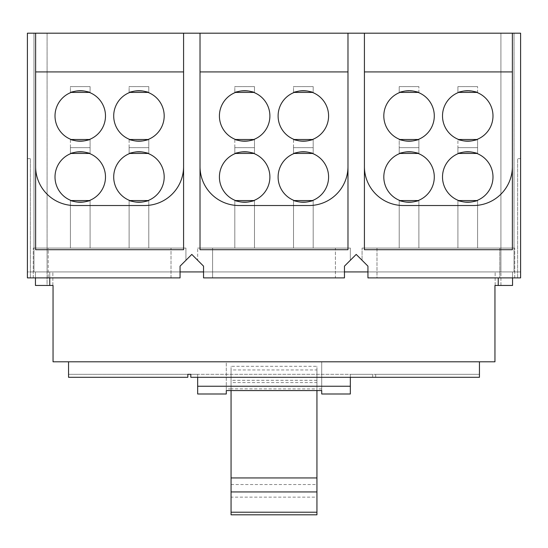 <?xml version="1.0" encoding="UTF-8"?>
<svg xmlns="http://www.w3.org/2000/svg" width="548" height="548" viewBox="0 0 548 548"><rect width="100%" height="100%" fill="white"/><g stroke="black" fill="none" stroke-linecap="round" stroke-linejoin="round"><path stroke-width="0.41" stroke-dasharray="2.74 2.06" d="M231.064 484.528L316.936 484.528L316.936 497.132L231.064 497.132L231.064 369.955L231.064 382.559L316.936 382.559L316.936 369.955L231.064 369.955M316.936 484.528L316.936 369.955M316.936 497.132L316.936 382.559M231.064 497.132L231.064 382.559M316.936 380.319L231.064 380.319L231.064 366.317L316.936 366.317L316.936 491.94L316.936 386.272L316.936 388.929L231.064 388.868L231.064 386.272L316.936 386.272M231.064 386.272L231.064 380.319M316.936 390.573L316.936 366.317M231.064 390.573L231.064 366.317M316.936 514.805L316.936 388.868M231.064 514.805L231.064 388.868M321.71 390.573L321.71 361.796L321.71 390.388L226.29 390.388L226.29 361.796L321.71 361.796L226.29 361.796L226.29 388.929L226.29 361.796L321.71 361.796L226.29 361.796L226.29 390.573M321.71 393.998L321.71 390.388M226.29 390.388L226.29 393.998M197.664 377.298L372.702 377.298L190.807 377.298L197.664 377.298L197.664 374.318L197.664 377.298L190.807 377.298L190.807 374.318L197.664 374.318L190.807 374.318L190.807 377.298L479.452 377.298L375.681 377.298L375.681 374.318L375.681 377.298L479.452 377.298L479.452 374.318L479.452 377.298L375.681 377.298L375.681 374.318L479.452 374.318L190.807 374.318L372.702 374.318L350.336 374.318L350.336 377.298L197.664 377.298L197.664 386.244L350.336 386.244L350.336 393.998M197.664 393.998L197.664 386.244M350.336 377.298L350.336 374.318L372.702 374.318L372.702 377.298L372.702 374.318L372.702 377.298L350.336 377.298L350.336 386.244M68.548 361.796L68.548 377.298L187.827 377.298L187.827 374.318L68.548 374.318L68.548 377.298L187.827 377.298L68.548 377.298L68.548 374.318L187.827 374.318L187.827 377.298L187.827 374.318L190.807 374.318L190.807 377.298L190.807 374.318L190.807 377.298L372.702 377.298L372.702 374.318L375.681 374.318L375.681 377.298L479.452 377.298L479.452 361.796L68.548 361.796L479.452 361.796M375.681 374.318L479.452 374.318L375.681 374.318M129.116 86.611L148.782 86.611L129.116 86.611L148.782 86.611L129.116 86.611L129.116 92.715C128.499 90.53 149.399 90.53 148.782 92.715C149.399 90.53 128.499 90.53 129.116 92.715L129.869 92.407L129.116 92.715L129.116 86.611M129.116 147.659L148.782 147.659L129.116 147.659L148.782 147.659L129.116 147.659L129.116 153.755L129.116 139.206C128.499 141.391 149.399 141.391 148.782 139.206L148.782 153.755C149.399 151.577 128.499 151.577 129.116 153.755C128.499 151.577 149.399 151.577 148.782 153.755C149.399 151.577 128.499 151.577 129.116 153.755C128.499 151.577 149.399 151.577 148.782 153.755C149.399 151.577 128.499 151.577 129.116 153.755C128.499 151.577 149.399 151.577 148.782 153.755L148.029 153.454L148.782 153.755L148.782 139.206C149.399 141.391 128.499 141.391 129.116 139.206L129.869 139.507L129.116 139.206L129.116 153.755L129.869 153.454L129.116 153.755L129.116 147.659M70.418 86.611L90.084 86.611L70.418 86.611L90.084 86.611L70.418 86.611L70.418 92.715C69.802 90.53 90.701 90.53 90.084 92.715C90.701 90.53 69.802 90.53 70.418 92.715L71.172 92.407L70.418 92.715L70.418 86.611M70.418 147.659L90.084 147.659L70.418 147.659L90.084 147.659L70.418 147.659L70.418 153.755L70.418 139.206C69.802 141.391 90.701 141.391 90.084 139.206L90.084 153.755C90.701 151.577 69.802 151.577 70.418 153.755C69.802 151.577 90.701 151.577 90.084 153.755C90.701 151.577 69.802 151.577 70.418 153.755C69.802 151.577 90.701 151.577 90.084 153.755C90.701 151.577 69.802 151.577 70.418 153.755C69.802 151.577 90.701 151.577 90.084 153.755L89.331 153.454L90.084 153.755L90.084 139.206C90.701 141.391 69.802 141.391 70.418 139.206L71.172 139.507L70.418 139.206L70.418 153.755L71.172 153.454L70.418 153.755L70.418 147.659M293.516 86.611L313.182 86.611L293.516 86.611L313.182 86.611L293.516 86.611L293.516 92.715C292.899 90.53 313.799 90.53 313.182 92.715C313.799 90.53 292.899 90.53 293.516 92.715L294.269 92.407L293.516 92.715L293.516 86.611M293.516 147.659L313.182 147.659L293.516 147.659L313.182 147.659L293.516 147.659L293.516 153.755L293.516 139.206C292.899 141.391 313.799 141.391 313.182 139.206L313.182 153.755C313.799 151.577 292.899 151.577 293.516 153.755C292.899 151.577 313.799 151.577 313.182 153.755C313.799 151.577 292.899 151.577 293.516 153.755C292.899 151.577 313.799 151.577 313.182 153.755C313.799 151.577 292.899 151.577 293.516 153.755C292.899 151.577 313.799 151.577 313.182 153.755L312.429 153.454L313.182 153.755L313.182 139.206C313.799 141.391 292.899 141.391 293.516 139.206L294.269 139.507L293.516 139.206L293.516 153.755L294.269 153.454L293.516 153.755L293.516 147.659M234.818 86.611L254.484 86.611L234.818 86.611L254.484 86.611L234.818 86.611L234.818 92.715C234.202 90.53 255.101 90.53 254.484 92.715C255.101 90.53 234.202 90.53 234.818 92.715L235.572 92.407L234.818 92.715L234.818 86.611M234.818 147.659L254.484 147.659L234.818 147.659L254.484 147.659L234.818 147.659L234.818 153.755L234.818 139.206C234.202 141.391 255.101 141.391 254.484 139.206L254.484 153.755C255.101 151.577 234.202 151.577 234.818 153.755C234.202 151.577 255.101 151.577 254.484 153.755C255.101 151.577 234.202 151.577 234.818 153.755C234.202 151.577 255.101 151.577 254.484 153.755C255.101 151.577 234.202 151.577 234.818 153.755C234.202 151.577 255.101 151.577 254.484 153.755L253.731 153.454L254.484 153.755L254.484 139.206C255.101 141.391 234.202 141.391 234.818 139.206L235.572 139.507L234.818 139.206L234.818 153.755L235.572 153.454L234.818 153.755L234.818 147.659M457.916 86.611L477.582 86.611L457.916 86.611L477.582 86.611L477.582 92.715C478.199 90.53 457.299 90.53 457.916 92.715L457.916 86.611L477.582 86.611L477.582 92.715L476.829 92.407L477.582 92.715C478.199 90.53 457.299 90.53 457.916 92.715L458.669 92.407L457.916 92.715L457.916 86.611M457.916 147.659L477.582 147.659L457.916 147.659L477.582 147.659L477.582 153.755C478.199 151.577 457.299 151.577 457.916 153.755L457.916 139.206C457.299 141.391 478.199 141.391 477.582 139.206L477.582 153.755C478.199 151.577 457.299 151.577 457.916 153.755C457.299 151.577 478.199 151.577 477.582 153.755L476.829 153.454L477.582 153.755C478.199 151.577 457.299 151.577 457.916 153.755L457.916 147.659L477.582 147.659L477.582 153.755C478.199 151.577 457.299 151.577 457.916 153.755L458.669 153.454L457.916 153.755L457.916 147.659M399.218 86.611L418.884 86.611L399.218 86.611L418.884 86.611L418.884 92.715C419.501 90.53 398.601 90.53 399.218 92.715L399.218 86.611L418.884 86.611L418.884 92.715L418.131 92.407L418.884 92.715C419.501 90.53 398.601 90.53 399.218 92.715L399.971 92.407L399.218 92.715L399.218 86.611M399.218 147.659L418.884 147.659L399.218 147.659L418.884 147.659L418.884 153.755C419.501 151.577 398.601 151.577 399.218 153.755L399.218 139.206C398.601 141.391 419.501 141.391 418.884 139.206L418.884 153.755C419.501 151.577 398.601 151.577 399.218 153.755C398.601 151.577 419.501 151.577 418.884 153.755C419.501 151.577 398.601 151.577 399.218 153.755L399.218 147.659L418.884 147.659L418.884 153.755L418.131 153.454L418.884 153.755C419.501 151.577 398.601 151.577 399.218 153.755C398.601 151.577 419.501 151.577 418.884 153.755L418.884 139.206C419.501 141.391 398.601 141.391 399.218 139.206L399.971 139.507L399.218 139.206L399.218 153.755L399.971 153.454L399.218 153.755L399.218 147.659M148.782 86.611L148.782 92.715L148.029 92.407L148.782 92.715L148.782 86.611M113.71 115.957A25.242 25.242 0 0 1 138.952 90.721A25.242 25.242 0 0 1 164.188 115.957A25.242 25.242 0 0 1 138.952 141.199A25.242 25.242 0 0 1 113.71 115.957A25.242 25.242 0 0 0 138.952 141.199A25.242 25.242 0 0 0 164.188 115.957A25.242 25.242 0 0 0 138.952 90.721A25.242 25.242 0 0 0 113.71 115.957A25.242 25.242 0 0 0 138.952 141.199A25.242 25.242 0 0 0 164.188 115.957A25.242 25.242 0 0 0 138.952 90.721A25.242 25.242 0 0 0 113.71 115.957M129.116 248.073L148.782 248.073L129.116 248.073L129.116 200.253C128.499 202.431 149.399 202.431 148.782 200.253L148.782 248.073L129.116 248.073L148.782 248.073L129.116 248.073L129.116 200.253C128.499 202.431 149.399 202.431 148.782 200.253C149.399 202.431 128.499 202.431 129.116 200.253L129.869 200.554L129.116 200.253C128.499 202.431 149.399 202.431 148.782 200.253L148.782 248.073L129.116 248.073L129.116 200.253C128.499 202.431 149.399 202.431 148.782 200.253L148.782 248.073L129.116 248.073L129.116 200.253C128.499 202.431 149.399 202.431 148.782 200.253L148.029 200.554L148.782 200.253L148.782 248.073L129.116 248.073M113.71 177.004A25.242 25.242 0 0 1 138.952 151.762A25.242 25.242 0 0 1 164.188 177.004A25.242 25.242 0 0 1 138.952 202.246A25.242 25.242 0 0 1 113.71 177.004A25.242 25.242 0 0 0 138.952 202.246A25.242 25.242 0 0 0 164.188 177.004A25.242 25.242 0 0 0 138.952 151.762A25.242 25.242 0 0 0 113.71 177.004A25.242 25.242 0 0 0 138.952 202.246A25.242 25.242 0 0 0 164.188 177.004A25.242 25.242 0 0 0 138.952 151.762A25.242 25.242 0 0 0 113.71 177.004M90.084 86.611L90.084 92.715L89.331 92.407L90.084 92.715L90.084 86.611M55.012 115.957A25.242 25.242 0 0 1 80.248 90.721A25.242 25.242 0 0 1 105.49 115.957A25.242 25.242 0 0 1 80.248 141.199A25.242 25.242 0 0 1 55.012 115.957A25.242 25.242 0 0 0 80.248 141.199A25.242 25.242 0 0 0 105.49 115.957A25.242 25.242 0 0 0 80.248 90.721A25.242 25.242 0 0 0 55.012 115.957A25.242 25.242 0 0 0 80.248 141.199A25.242 25.242 0 0 0 105.49 115.957A25.242 25.242 0 0 0 80.248 90.721A25.242 25.242 0 0 0 55.012 115.957M70.418 248.073L90.084 248.073L70.418 248.073L70.418 200.253C69.802 202.431 90.701 202.431 90.084 200.253L90.084 248.073L70.418 248.073L90.084 248.073L70.418 248.073L70.418 200.253C69.802 202.431 90.701 202.431 90.084 200.253C90.701 202.431 69.802 202.431 70.418 200.253L71.172 200.554L70.418 200.253C69.802 202.431 90.701 202.431 90.084 200.253L90.084 248.073L70.418 248.073L70.418 200.253C69.802 202.431 90.701 202.431 90.084 200.253L90.084 248.073L70.418 248.073L70.418 200.253C69.802 202.431 90.701 202.431 90.084 200.253L89.331 200.554L90.084 200.253L90.084 248.073L70.418 248.073M55.012 177.004A25.242 25.242 0 0 1 80.248 151.762A25.242 25.242 0 0 1 105.49 177.004A25.242 25.242 0 0 1 80.248 202.246A25.242 25.242 0 0 1 55.012 177.004A25.242 25.242 0 0 0 80.248 202.246A25.242 25.242 0 0 0 105.49 177.004A25.242 25.242 0 0 0 80.248 151.762A25.242 25.242 0 0 0 55.012 177.004A25.242 25.242 0 0 0 80.248 202.246A25.242 25.242 0 0 0 105.49 177.004A25.242 25.242 0 0 0 80.248 151.762A25.242 25.242 0 0 0 55.012 177.004M313.182 86.611L313.182 92.715L312.429 92.407L313.182 92.715L313.182 86.611M278.11 115.957A25.242 25.242 0 0 1 303.352 90.721A25.242 25.242 0 0 1 328.588 115.957A25.242 25.242 0 0 1 303.352 141.199A25.242 25.242 0 0 1 278.11 115.957A25.242 25.242 0 0 0 303.352 141.199A25.242 25.242 0 0 0 328.588 115.957A25.242 25.242 0 0 0 303.352 90.721A25.242 25.242 0 0 0 278.11 115.957A25.242 25.242 0 0 0 303.352 141.199A25.242 25.242 0 0 0 328.588 115.957A25.242 25.242 0 0 0 303.352 90.721A25.242 25.242 0 0 0 278.11 115.957M293.516 248.073L313.182 248.073L293.516 248.073L293.516 200.253C292.899 202.431 313.799 202.431 313.182 200.253L313.182 248.073L293.516 248.073L313.182 248.073L293.516 248.073L293.516 200.253C292.899 202.431 313.799 202.431 313.182 200.253C313.799 202.431 292.899 202.431 293.516 200.253L294.269 200.554L293.516 200.253C292.899 202.431 313.799 202.431 313.182 200.253L313.182 248.073L293.516 248.073L293.516 200.253C292.899 202.431 313.799 202.431 313.182 200.253L313.182 248.073L293.516 248.073L293.516 200.253C292.899 202.431 313.799 202.431 313.182 200.253L312.429 200.554L313.182 200.253L313.182 248.073L293.516 248.073M278.11 177.004A25.242 25.242 0 0 1 303.352 151.762A25.242 25.242 0 0 1 328.588 177.004A25.242 25.242 0 0 1 303.352 202.246A25.242 25.242 0 0 1 278.11 177.004A25.242 25.242 0 0 0 303.352 202.246A25.242 25.242 0 0 0 328.588 177.004A25.242 25.242 0 0 0 303.352 151.762A25.242 25.242 0 0 0 278.11 177.004A25.242 25.242 0 0 0 303.352 202.246A25.242 25.242 0 0 0 328.588 177.004A25.242 25.242 0 0 0 303.352 151.762A25.242 25.242 0 0 0 278.11 177.004M254.484 86.611L254.484 92.715L253.731 92.407L254.484 92.715L254.484 86.611M219.412 115.957A25.242 25.242 0 0 1 244.648 90.721A25.242 25.242 0 0 1 269.89 115.957A25.242 25.242 0 0 1 244.648 141.199A25.242 25.242 0 0 1 219.412 115.957A25.242 25.242 0 0 0 244.648 141.199A25.242 25.242 0 0 0 269.89 115.957A25.242 25.242 0 0 0 244.648 90.721A25.242 25.242 0 0 0 219.412 115.957A25.242 25.242 0 0 0 244.648 141.199A25.242 25.242 0 0 0 269.89 115.957A25.242 25.242 0 0 0 244.648 90.721A25.242 25.242 0 0 0 219.412 115.957M234.818 248.073L254.484 248.073L234.818 248.073L234.818 200.253C234.202 202.431 255.101 202.431 254.484 200.253L254.484 248.073L234.818 248.073L254.484 248.073L234.818 248.073L234.818 200.253C234.202 202.431 255.101 202.431 254.484 200.253C255.101 202.431 234.202 202.431 234.818 200.253L235.572 200.554L234.818 200.253C234.202 202.431 255.101 202.431 254.484 200.253L254.484 248.073L234.818 248.073L234.818 200.253C234.202 202.431 255.101 202.431 254.484 200.253L254.484 248.073L234.818 248.073L234.818 200.253C234.202 202.431 255.101 202.431 254.484 200.253L253.731 200.554L254.484 200.253L254.484 248.073L234.818 248.073M219.412 177.004A25.242 25.242 0 0 1 244.648 151.762A25.242 25.242 0 0 1 269.89 177.004A25.242 25.242 0 0 1 244.648 202.246A25.242 25.242 0 0 1 219.412 177.004A25.242 25.242 0 0 0 244.648 202.246A25.242 25.242 0 0 0 269.89 177.004A25.242 25.242 0 0 0 244.648 151.762A25.242 25.242 0 0 0 219.412 177.004A25.242 25.242 0 0 0 244.648 202.246A25.242 25.242 0 0 0 269.89 177.004A25.242 25.242 0 0 0 244.648 151.762A25.242 25.242 0 0 0 219.412 177.004M347.98 71.932L200.02 71.932L200.02 249.71L347.98 249.71L200.02 249.71L200.02 166.585A38.935 38.935 0 0 0 238.955 205.521L309.045 205.521L238.955 205.521A38.935 38.935 0 0 1 200.02 166.585L200.02 249.71L347.98 249.71L347.98 33.195L347.98 166.585L347.98 71.932L200.02 71.932L347.98 71.932L347.98 33.195L364.42 33.195L364.42 166.585A38.935 38.935 0 0 0 403.355 205.521L473.445 205.521L403.355 205.521A38.935 38.935 0 0 1 364.42 166.585L364.42 249.71L512.38 249.71L512.38 33.195L520.6 33.195L520.6 277.891L367.941 277.891L520.6 277.891L520.6 158.619L517.62 158.619L520.6 158.619L520.6 277.891L517.62 277.891L520.6 277.891L520.6 158.619L517.62 158.619L517.62 277.891L520.6 277.891L517.62 277.891L517.62 158.619L517.62 277.891L517.62 158.619L520.6 158.619L520.6 277.891L367.941 277.891L367.941 271.924L520.6 271.924L367.941 271.924L367.941 277.891L367.941 266.15L356.2 254.409L344.459 266.15L344.459 271.924L367.941 271.924L367.941 266.15L367.941 277.891L514.73 277.891L367.941 277.891L367.941 266.15L362.07 260.279L367.941 266.15L367.941 277.891L514.73 277.891L367.941 277.891L367.941 266.15L356.2 254.409L344.459 266.15L350.33 260.279L344.459 266.15L350.33 260.279L344.459 266.15L344.459 277.891L212.583 277.891L212.583 248.073L350.33 248.073L197.67 248.073L350.33 248.073L197.67 248.073L350.33 248.073L197.67 248.073L335.417 248.073L212.583 248.073L212.583 277.891L344.459 277.891L203.541 277.891L212.583 277.891L203.541 277.891L212.583 277.891L203.541 277.891L203.541 266.15L197.67 260.279L203.541 266.15L203.541 277.891L203.541 266.15L203.541 277.891L344.459 277.891L344.459 266.15L344.459 277.891L344.459 271.924L203.541 271.924L203.541 277.891L203.541 266.15L191.8 254.409L180.059 266.15L185.93 260.279L180.059 266.15L180.059 277.891L180.059 266.15L180.059 277.891L48.183 277.891L180.059 277.891L180.059 271.924L344.459 271.924L344.459 277.891L344.459 266.15L344.459 277.891L203.541 277.891L203.541 266.15L191.8 254.409L180.059 266.15L180.059 277.891L33.27 277.891L180.059 277.891L180.059 266.15L185.93 260.279L180.059 266.15L180.059 277.891L33.27 277.891L180.059 277.891L180.059 266.15L180.059 271.924L27.4 271.924L27.4 277.891L180.059 277.891L33.27 277.891L180.059 277.891L180.059 266.15L180.059 277.891L27.4 277.891L27.4 271.924L180.059 271.924M442.51 115.957A25.242 25.242 0 0 1 467.752 90.721A25.242 25.242 0 0 1 492.988 115.957A25.242 25.242 0 0 1 467.752 141.199A25.242 25.242 0 0 1 442.51 115.957A25.242 25.242 0 0 0 467.752 141.199A25.242 25.242 0 0 0 492.988 115.957A25.242 25.242 0 0 0 467.752 90.721A25.242 25.242 0 0 0 442.51 115.957A25.242 25.242 0 0 0 467.752 141.199A25.242 25.242 0 0 0 492.988 115.957A25.242 25.242 0 0 0 467.752 90.721A25.242 25.242 0 0 0 442.51 115.957M457.916 248.073L477.582 248.073L457.916 248.073L457.916 200.253C457.299 202.431 478.199 202.431 477.582 200.253L477.582 248.073L457.916 248.073L477.582 248.073L457.916 248.073L457.916 200.253C457.299 202.431 478.199 202.431 477.582 200.253C478.199 202.431 457.299 202.431 457.916 200.253L458.669 200.554L457.916 200.253C457.299 202.431 478.199 202.431 477.582 200.253L477.582 248.073L457.916 248.073L477.582 248.073L457.916 248.073L457.916 200.253C457.299 202.431 478.199 202.431 477.582 200.253L477.582 248.073L477.582 200.253L476.829 200.554L477.582 200.253C478.199 202.431 457.299 202.431 457.916 200.253L457.916 248.073M477.582 139.206C478.199 141.391 457.299 141.391 457.916 139.206L458.669 139.507L457.916 139.206L457.916 153.755C457.299 151.577 478.199 151.577 477.582 153.755L477.582 139.206L476.829 139.507L477.582 139.206M442.51 177.004A25.242 25.242 0 0 1 467.752 151.762A25.242 25.242 0 0 1 492.988 177.004A25.242 25.242 0 0 1 467.752 202.246A25.242 25.242 0 0 1 442.51 177.004A25.242 25.242 0 0 0 467.752 202.246A25.242 25.242 0 0 0 492.988 177.004A25.242 25.242 0 0 0 467.752 151.762A25.242 25.242 0 0 0 442.51 177.004A25.242 25.242 0 0 0 467.752 202.246A25.242 25.242 0 0 0 492.988 177.004A25.242 25.242 0 0 0 467.752 151.762A25.242 25.242 0 0 0 442.51 177.004M383.812 115.957A25.242 25.242 0 0 1 409.048 90.721A25.242 25.242 0 0 1 434.29 115.957A25.242 25.242 0 0 1 409.048 141.199A25.242 25.242 0 0 1 383.812 115.957A25.242 25.242 0 0 0 409.048 141.199A25.242 25.242 0 0 0 434.29 115.957A25.242 25.242 0 0 0 409.048 90.721A25.242 25.242 0 0 0 383.812 115.957A25.242 25.242 0 0 0 409.048 141.199A25.242 25.242 0 0 0 434.29 115.957A25.242 25.242 0 0 0 409.048 90.721A25.242 25.242 0 0 0 383.812 115.957M399.218 248.073L418.884 248.073L399.218 248.073L399.218 200.253C398.601 202.431 419.501 202.431 418.884 200.253L418.884 248.073L399.218 248.073L418.884 248.073L399.218 248.073L399.218 200.253C398.601 202.431 419.501 202.431 418.884 200.253C419.501 202.431 398.601 202.431 399.218 200.253L399.971 200.554L399.218 200.253C398.601 202.431 419.501 202.431 418.884 200.253L418.884 248.073L399.218 248.073L418.884 248.073L399.218 248.073L399.218 200.253C398.601 202.431 419.501 202.431 418.884 200.253L418.884 248.073L418.884 200.253L418.131 200.554L418.884 200.253C419.501 202.431 398.601 202.431 399.218 200.253L399.218 248.073M383.812 177.004A25.242 25.242 0 0 1 409.048 151.762A25.242 25.242 0 0 1 434.29 177.004A25.242 25.242 0 0 1 409.048 202.246A25.242 25.242 0 0 1 383.812 177.004A25.242 25.242 0 0 0 409.048 202.246A25.242 25.242 0 0 0 434.29 177.004A25.242 25.242 0 0 0 409.048 151.762A25.242 25.242 0 0 0 383.812 177.004A25.242 25.242 0 0 0 409.048 202.246A25.242 25.242 0 0 0 434.29 177.004A25.242 25.242 0 0 0 409.048 151.762A25.242 25.242 0 0 0 383.812 177.004M48.183 248.073L185.93 248.073L33.27 248.073L185.93 248.073L33.27 248.073L185.93 248.073L33.27 248.073L185.93 248.073L48.183 248.073L48.183 277.891L33.27 277.891L48.183 277.891L48.183 248.073M148.782 139.206L148.029 139.507L148.782 139.206M90.084 139.206L89.331 139.507L90.084 139.206M313.182 139.206L312.429 139.507L313.182 139.206M254.484 139.206L253.731 139.507L254.484 139.206M376.983 248.073L514.73 248.073L362.07 248.073L514.73 248.073L362.07 248.073L514.73 248.073L362.07 248.073L376.983 248.073L376.983 277.891L514.73 277.891L367.941 277.891L367.941 266.15L367.941 277.891L514.73 277.891L367.941 277.891L367.941 266.15L367.941 277.891L376.983 277.891L376.983 248.073M512.551 277.891L512.551 271.924L495.139 271.924L512.551 271.924L512.551 285.46L512.551 271.924L495.139 271.924L512.551 271.924L512.551 285.46L512.551 271.924L512.551 285.46L494.954 285.46L494.954 361.796L53.046 361.796L53.046 285.46L35.449 285.46L52.861 285.46L35.449 285.46L35.449 271.924L49.765 271.924L49.765 277.891M47.06 285.46L52.861 285.46L47.06 285.46L47.06 271.924L35.449 271.924L35.449 285.46L35.449 271.924L52.861 271.924L35.449 271.924L35.449 285.46L35.449 271.924L52.861 271.924L47.06 271.924L47.06 285.46M35.62 166.585L35.62 71.932L35.62 166.585A38.935 38.935 0 0 0 74.555 205.521A38.935 38.935 0 0 1 35.62 166.585A38.935 38.935 0 0 0 74.555 205.521L144.645 205.521A38.935 38.935 0 0 0 183.58 166.585A38.935 38.935 0 0 1 144.645 205.521A38.935 38.935 0 0 0 183.58 166.585L183.58 71.932L35.62 71.932L183.58 71.932L183.58 166.585M335.417 248.073L350.33 248.073L335.417 248.073L335.417 277.891L344.459 277.891L203.541 277.891L335.417 277.891L335.417 248.073M30.38 277.891L30.38 158.619L30.38 277.891L30.38 158.619L30.38 277.891L27.4 277.891L30.38 277.891L27.4 277.891L27.4 158.619L27.4 277.891L30.38 277.891M200.02 166.585A38.935 38.935 0 0 0 238.955 205.521L309.045 205.521A38.935 38.935 0 0 0 347.98 166.585A38.935 38.935 0 0 1 309.045 205.521A38.935 38.935 0 0 0 347.98 166.585L347.98 249.71L347.98 166.585M498.235 277.891L498.235 285.46M49.765 285.46L49.765 271.924L498.235 271.924L49.765 271.924L49.765 285.46L49.765 271.924L35.449 271.924L35.449 277.891M35.62 249.71L183.58 249.71L35.62 249.71L183.58 249.71L183.58 33.195L183.58 71.932L35.62 71.932L35.62 33.195L35.62 249.71M512.38 33.195L512.38 71.932L364.42 71.932L512.38 71.932L512.38 166.585A38.935 38.935 0 0 1 473.445 205.521A38.935 38.935 0 0 0 512.38 166.585L512.38 33.195L364.42 33.195L364.42 71.932L364.42 33.195M364.42 166.585L364.42 71.932L364.42 166.585A38.935 38.935 0 0 0 403.355 205.521L473.445 205.521A38.935 38.935 0 0 0 512.38 166.585M364.42 249.71L512.38 249.71L364.42 249.71M350.33 260.279L350.33 248.073L350.33 260.279L350.33 248.073L350.33 260.279L344.459 266.15L350.33 260.279L344.459 266.15L350.33 260.279L344.459 266.15L344.459 277.891L344.459 271.924M203.541 271.924L203.541 277.891L203.541 266.15L197.67 260.279L203.541 266.15L197.67 260.279L203.541 266.15L203.541 277.891L203.541 266.15L197.67 260.279L197.67 248.073L197.67 260.279M185.93 260.279L185.93 248.073L185.93 260.279L185.93 248.073L185.93 260.279L180.059 266.15L185.93 260.279L180.059 266.15L185.93 260.279L180.059 266.15L180.059 277.891L27.4 277.891L27.4 158.619L30.38 158.619L27.4 158.619L27.4 277.891L27.4 33.195L35.62 33.195L35.62 71.932M27.4 158.619L30.38 158.619L27.4 158.619M47.08 271.924L33.962 271.924L47.08 271.924L33.962 271.924L47.08 271.924L47.08 33.195L33.962 33.195L47.08 33.195L47.08 271.924M514.038 271.924L500.92 271.924L514.038 271.924L500.92 271.924L514.038 271.924L514.038 33.195L500.92 33.195L514.038 33.195L514.038 271.924M367.941 271.924L367.941 266.15L362.07 260.279L367.941 266.15L362.07 260.279L367.941 266.15L362.07 260.279L362.07 248.073L362.07 260.279M499.817 248.073L514.73 248.073L499.817 248.073L499.817 277.891L499.817 248.073M183.58 71.932L183.58 33.195L35.62 33.195M347.98 33.195L200.02 33.195L200.02 71.932M183.58 33.195L200.02 33.195M500.92 271.924L500.92 33.195L514.038 33.195L500.92 33.195L500.92 271.924M33.962 271.924L33.962 33.195L47.08 33.195L33.962 33.195L33.962 271.924M418.884 139.206L418.131 139.507L418.884 139.206M512.38 71.932L364.42 71.932M212.583 277.891L212.583 248.073L212.583 277.891M171.017 277.891L171.017 248.073L171.017 277.891M500.94 285.46L500.94 271.924L500.94 285.46M321.71 388.929L316.936 388.929M231.064 388.929L226.29 388.929M33.27 277.891L33.27 248.073L33.27 277.891M514.73 277.891L514.73 248.073L514.73 277.891M495.139 285.46L495.139 271.924L495.139 285.46M52.861 285.46L52.861 271.924L52.861 285.46"/><path stroke-width="0.82" d="M231.064 491.94L316.936 491.94L316.936 477.938L231.064 477.938L231.064 514.805L316.936 514.805L316.936 512.209L231.064 512.209M316.936 477.938L316.936 390.573M231.064 477.938L231.064 390.573M316.936 512.209L316.936 491.94M197.664 377.298L197.664 393.998L226.29 393.998L226.29 390.573L321.71 390.573L321.71 393.998L350.336 393.998L350.336 377.298M197.664 386.244L350.336 386.244M68.548 361.796L68.548 377.298L187.827 377.298L187.827 374.318L190.807 374.318L190.807 377.298L479.452 377.298L479.452 361.796M129.869 92.407L148.029 92.407L129.869 92.407M129.869 200.554L148.029 200.554L129.869 200.554M148.029 139.507L129.869 139.507L148.029 139.507M129.869 153.454L148.029 153.454L129.869 153.454M71.172 92.407L89.331 92.407L71.172 92.407M71.172 200.554L89.331 200.554L71.172 200.554M89.331 139.507L71.172 139.507L89.331 139.507M71.172 153.454L89.331 153.454L71.172 153.454M294.269 92.407L312.429 92.407L294.269 92.407M294.269 200.554L312.429 200.554L294.269 200.554M312.429 139.507L294.269 139.507L312.429 139.507M294.269 153.454L312.429 153.454L294.269 153.454M235.572 92.407L253.731 92.407L235.572 92.407M235.572 200.554L253.731 200.554L235.572 200.554M253.731 139.507L235.572 139.507L253.731 139.507M235.572 153.454L253.731 153.454L235.572 153.454M35.449 277.891L35.449 285.46L53.046 285.46L53.046 361.796L494.954 361.796L494.954 285.46L512.551 285.46L512.551 277.891M183.58 166.585A38.935 38.935 0 0 1 144.645 205.521L74.555 205.521A38.935 38.935 0 0 1 35.62 166.585M164.188 115.957A25.242 25.242 0 0 1 138.952 141.199A25.242 25.242 0 0 1 113.71 115.957A25.242 25.242 0 0 1 138.952 90.721A25.242 25.242 0 0 1 164.188 115.957M164.188 177.004A25.242 25.242 0 0 1 138.952 202.246A25.242 25.242 0 0 1 113.71 177.004A25.242 25.242 0 0 1 138.952 151.762A25.242 25.242 0 0 1 164.188 177.004M105.49 115.957A25.242 25.242 0 0 1 80.248 141.199A25.242 25.242 0 0 1 55.012 115.957A25.242 25.242 0 0 1 80.248 90.721A25.242 25.242 0 0 1 105.49 115.957M105.49 177.004A25.242 25.242 0 0 1 80.248 202.246A25.242 25.242 0 0 1 55.012 177.004A25.242 25.242 0 0 1 80.248 151.762A25.242 25.242 0 0 1 105.49 177.004M347.98 166.585A38.935 38.935 0 0 1 309.045 205.521L238.955 205.521A38.935 38.935 0 0 1 200.02 166.585M328.588 115.957A25.242 25.242 0 0 1 303.352 141.199A25.242 25.242 0 0 1 278.11 115.957A25.242 25.242 0 0 1 303.352 90.721A25.242 25.242 0 0 1 328.588 115.957M328.588 177.004A25.242 25.242 0 0 1 303.352 202.246A25.242 25.242 0 0 1 278.11 177.004A25.242 25.242 0 0 1 303.352 151.762A25.242 25.242 0 0 1 328.588 177.004M269.89 115.957A25.242 25.242 0 0 1 244.648 141.199A25.242 25.242 0 0 1 219.412 115.957A25.242 25.242 0 0 1 244.648 90.721A25.242 25.242 0 0 1 269.89 115.957M269.89 177.004A25.242 25.242 0 0 1 244.648 202.246A25.242 25.242 0 0 1 219.412 177.004A25.242 25.242 0 0 1 244.648 151.762A25.242 25.242 0 0 1 269.89 177.004M498.235 285.46L498.235 277.891M49.765 277.891L49.765 285.46M203.541 271.924L180.059 271.924M197.67 260.279L191.8 254.409L185.93 260.279M35.62 71.932L183.58 71.932M200.02 71.932L347.98 71.932M367.941 271.924L344.459 271.924M362.07 260.279L356.2 254.409L350.33 260.279M200.02 33.195L347.98 33.195L347.98 249.71L200.02 249.71L200.02 33.195L183.58 33.195L183.58 249.71L35.62 249.71L35.62 33.195L183.58 33.195M35.62 33.195L27.4 33.195L27.4 277.891L180.059 277.891L180.059 266.15L191.8 254.409L203.541 266.15L203.541 277.891L344.459 277.891L344.459 266.15L356.2 254.409L367.941 266.15L367.941 277.891L520.6 277.891L520.6 33.195L512.38 33.195L512.38 249.71L364.42 249.71L364.42 33.195L512.38 33.195M364.42 71.932L512.38 71.932M364.42 33.195L347.98 33.195M512.38 166.585A38.935 38.935 0 0 1 473.445 205.521L403.355 205.521A38.935 38.935 0 0 1 364.42 166.585M458.669 200.554L476.829 200.554L458.669 200.554M458.669 153.454L476.829 153.454L458.669 153.454M399.971 92.407L418.131 92.407L399.971 92.407M399.971 200.554L418.131 200.554L399.971 200.554M418.131 139.507L399.971 139.507L418.131 139.507M399.971 153.454L418.131 153.454L399.971 153.454M492.988 177.004A25.242 25.242 0 0 1 467.752 202.246A25.242 25.242 0 0 1 442.51 177.004A25.242 25.242 0 0 1 467.752 151.762A25.242 25.242 0 0 1 492.988 177.004M434.29 115.957A25.242 25.242 0 0 1 409.048 141.199A25.242 25.242 0 0 1 383.812 115.957A25.242 25.242 0 0 1 409.048 90.721A25.242 25.242 0 0 1 434.29 115.957M434.29 177.004A25.242 25.242 0 0 1 409.048 202.246A25.242 25.242 0 0 1 383.812 177.004A25.242 25.242 0 0 1 409.048 151.762A25.242 25.242 0 0 1 434.29 177.004M458.669 139.507L476.829 139.507L458.669 139.507M458.669 92.407L476.829 92.407L458.669 92.407M442.51 115.957A25.242 25.242 0 0 1 467.752 90.721A25.242 25.242 0 0 1 492.988 115.957A25.242 25.242 0 0 1 467.752 141.199A25.242 25.242 0 0 1 442.51 115.957"/></g></svg>
